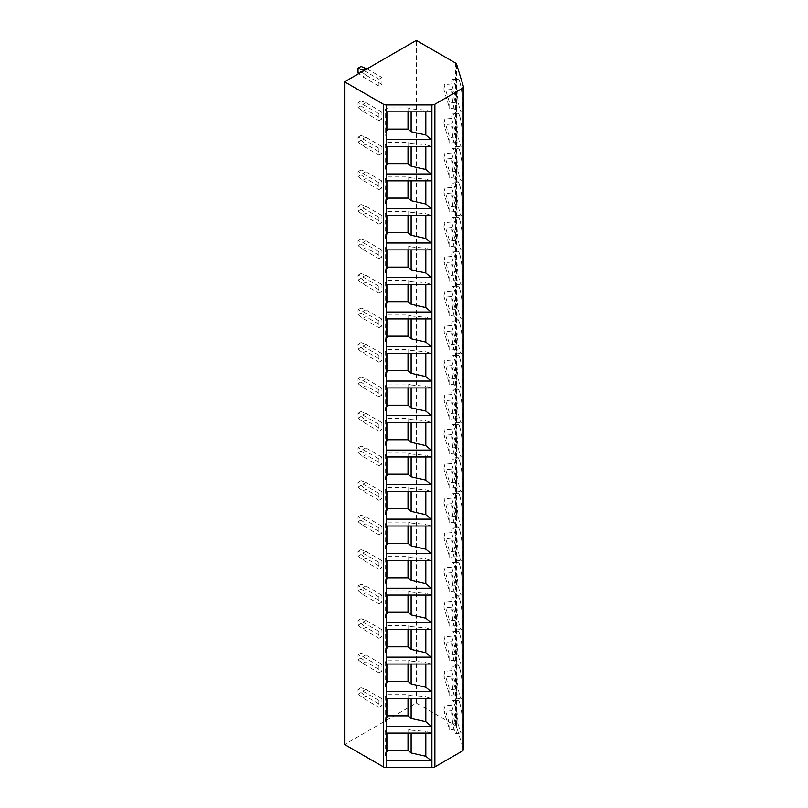 <?xml version="1.0" encoding="UTF-8"?>
<svg xmlns="http://www.w3.org/2000/svg" width="808" height="808" viewBox="0 0 808 808"><rect width="100%" height="100%" fill="white"/><g stroke="black" fill="none" stroke-linecap="round" stroke-linejoin="round"><path stroke-width="0.61" stroke-dasharray="4.04 3.03" d="M463.348 86.325L463.348 748.986L456.611 726.937A4.232 2.444 180 0 0 455.439 725.645L416.322 703.061L344.592 744.481M386.557 111.837L385.204 109.403L385.204 133.047L386.557 139.451M385.204 133.047L386.557 131.007M431.149 111.837L425.826 110.151L425.826 111.837M385.204 109.403L387.82 107.908L408.02 107.908L411.131 108.898L425.826 110.151M411.131 108.898L411.131 111.837M408.02 107.908L408.02 111.837M387.82 107.908L387.82 111.837M387.82 146.359L387.82 142.42L385.204 143.915L385.204 167.559L386.557 173.962M385.204 167.559L386.557 165.519M431.149 146.359L425.826 144.662L425.826 146.359M387.82 142.42L408.02 142.42L411.131 143.41L411.131 146.359M411.131 143.41L425.826 144.662M408.02 142.42L408.02 146.359M385.204 143.915L386.557 146.359M387.82 180.871L387.82 176.932L385.204 178.427L385.204 202.071L386.557 208.484M385.204 202.071L386.557 200.041M431.149 180.871L425.826 179.174L425.826 180.871M387.82 176.932L408.02 176.932L411.131 177.922L411.131 180.871M411.131 177.922L425.826 179.174M408.02 176.932L408.02 180.871M385.204 178.427L386.557 180.871M387.82 215.382L387.82 211.444L385.204 212.948L385.204 236.593L386.557 242.996M385.204 236.593L386.557 234.552M431.149 215.382L425.826 213.686L425.826 215.382M387.82 211.444L408.02 211.444L411.131 212.433L411.131 215.382M411.131 212.433L425.826 213.686M408.02 211.444L408.02 215.382M385.204 212.948L386.557 215.382M387.82 249.894L387.82 245.955L385.204 247.46L385.204 271.104L386.557 277.508M385.204 271.104L386.557 269.064M431.149 249.894L425.826 248.208L425.826 249.894M387.82 245.955L408.02 245.955L411.131 246.945L411.131 249.894M411.131 246.945L425.826 248.208M408.02 245.955L408.02 249.894M385.204 247.46L386.557 249.894M387.82 284.406L387.82 280.477L385.204 281.972L385.204 305.616L386.557 312.019M385.204 305.616L386.557 303.576M431.149 284.406L425.826 282.719L425.826 284.406M387.82 280.477L408.02 280.477L411.131 281.467L411.131 284.406M411.131 281.467L425.826 282.719M408.02 280.477L408.02 284.406M385.204 281.972L386.557 284.406M387.82 318.928L387.82 314.989L385.204 316.484L385.204 340.128L386.557 346.531M385.204 340.128L386.557 338.087M431.149 318.928L425.826 317.231L425.826 318.928M387.82 314.989L408.02 314.989L411.131 315.979L411.131 318.928M411.131 315.979L425.826 317.231M408.02 314.989L408.02 318.928M385.204 316.484L386.557 318.928M387.82 353.439L387.82 349.5L385.204 350.995L385.204 374.639L386.557 381.053M385.204 374.639L386.557 372.599M431.149 353.439L425.826 351.743L425.826 353.439M387.82 349.5L408.02 349.5L411.131 350.49L411.131 353.439M411.131 350.49L425.826 351.743M408.02 349.5L408.02 353.439M385.204 350.995L386.557 353.439M387.82 387.951L387.82 384.012L385.204 385.517L385.204 409.151L386.557 415.565M385.204 409.151L386.557 407.121M431.149 387.951L425.826 386.254L425.826 387.951M387.82 384.012L408.02 384.012L411.131 385.002L411.131 387.951M411.131 385.002L425.826 386.254M408.02 384.012L408.02 387.951M385.204 385.517L386.557 387.951M387.82 422.463L387.82 418.524L385.204 420.029L385.204 443.673L386.557 450.076M385.204 443.673L386.557 441.633M431.149 422.463L425.826 420.766L425.826 422.463M387.82 418.524L408.02 418.524L411.131 419.514L411.131 422.463M411.131 419.514L425.826 420.766M408.02 418.524L408.02 422.463M385.204 420.029L386.557 422.463M387.82 456.974L387.82 453.046L385.204 454.54L385.204 478.185L386.557 484.588M385.204 478.185L386.557 476.144M431.149 456.974L425.826 455.288L425.826 456.974M387.82 453.046L408.02 453.046L411.131 454.035L411.131 456.974M411.131 454.035L425.826 455.288M408.02 453.046L408.02 456.974M385.204 454.54L386.557 456.974M387.82 491.496L387.82 487.557L385.204 489.052L385.204 512.696L386.557 519.1M385.204 512.696L386.557 510.656M431.149 491.496L425.826 489.799L425.826 491.496M387.82 487.557L408.02 487.557L411.131 488.547L411.131 491.496M411.131 488.547L425.826 489.799M408.02 487.557L408.02 491.496M385.204 489.052L386.557 491.496M387.82 526.008L387.82 522.069L385.204 523.564L385.204 547.208L386.557 553.611M385.204 547.208L386.557 545.168M431.149 526.008L425.826 524.311L425.826 526.008M387.82 522.069L408.02 522.069L411.131 523.059L411.131 526.008M411.131 523.059L425.826 524.311M408.02 522.069L408.02 526.008M385.204 523.564L386.557 526.008M387.82 560.52L387.82 556.581L385.204 558.075L385.204 581.72L386.557 588.133M385.204 581.72L386.557 579.69M431.149 560.52L425.826 558.823L425.826 560.52M387.82 556.581L408.02 556.581L411.131 557.57L411.131 560.52M411.131 557.57L425.826 558.823M408.02 556.581L408.02 560.52M385.204 558.075L386.557 560.52M387.82 595.031L387.82 591.092L385.204 592.597L385.204 616.241L386.557 622.645M385.204 616.241L386.557 614.201M431.149 595.031L425.826 593.335L425.826 595.031M387.82 591.092L408.02 591.092L411.131 592.082L411.131 595.031M411.131 592.082L425.826 593.335M408.02 591.092L408.02 595.031M385.204 592.597L386.557 595.031M387.82 629.543L387.82 625.604L385.204 627.109L385.204 650.753L386.557 657.156M385.204 650.753L386.557 648.713M431.149 629.543L425.826 627.856L425.826 629.543M387.82 625.604L408.02 625.604L411.131 626.594L411.131 629.543M411.131 626.594L425.826 627.856M408.02 625.604L408.02 629.543M385.204 627.109L386.557 629.543M387.82 664.055L387.82 660.126L385.204 661.621L385.204 685.265L386.557 691.668M385.204 685.265L386.557 683.225M431.149 664.055L425.826 662.368L425.826 664.055M387.82 660.126L408.02 660.126L411.131 661.116L411.131 664.055M411.131 661.116L425.826 662.368M408.02 660.126L408.02 664.055M385.204 661.621L386.557 664.055M387.82 698.577L387.82 694.638L385.204 696.132L385.204 719.776L386.557 726.18M385.204 719.776L386.557 717.736M431.149 698.577L425.826 696.88L425.826 698.577M387.82 694.638L408.02 694.638L411.131 695.627L411.131 698.577M411.131 695.627L425.826 696.88M408.02 694.638L408.02 698.577M385.204 696.132L386.557 698.577M387.82 733.088L387.82 729.149L385.204 730.644L385.204 754.288L386.557 760.702M385.204 754.288L386.557 752.258M431.149 733.088L425.826 731.391L425.826 733.088M387.82 729.149L408.02 729.149L411.131 730.139L411.131 733.088M411.131 730.139L425.826 731.391M408.02 729.149L408.02 733.088M385.204 730.644L386.557 733.088M416.322 703.061L416.322 40.4M378.962 86.133L378.962 79.224L381.952 77.497L381.952 84.406L378.962 86.133L362.822 76.811L358.792 73.619M378.962 113.736L378.962 120.645L381.952 118.917L381.952 112.019L378.962 113.736L362.822 104.424L358.045 102.697L358.045 107.525L362.822 111.322L378.962 120.645M378.962 148.258L378.962 155.156L381.952 153.429L381.952 146.531L378.962 148.258L362.822 138.936L358.045 137.208L358.045 142.046L362.822 145.834L378.962 155.156M378.962 182.77L378.962 189.668L381.952 187.941L381.952 181.042L378.962 182.77L362.822 173.447L358.045 171.72L358.045 176.558L362.822 180.356L378.962 189.668M378.962 217.281L378.962 224.18L381.952 222.463L381.952 215.554L378.962 217.281L362.822 207.959L358.045 206.242L358.045 211.07L362.822 214.867L378.962 224.18M378.962 251.793L378.962 258.701L381.952 256.974L381.952 250.066L378.962 251.793L362.822 242.481L358.045 240.754L358.045 245.582L362.822 249.379L378.962 258.701M378.962 286.305L378.962 293.213L381.952 291.486L381.952 284.588L378.962 286.305L362.822 276.993L358.045 275.265L358.045 280.093L362.822 283.891L378.962 293.213M378.962 320.826L378.962 327.725L381.952 325.998L381.952 319.099L378.962 320.826L362.822 311.504L358.045 309.777L358.045 314.615L362.822 318.402L378.962 327.725M378.962 355.338L378.962 362.236L381.952 360.509L381.952 353.611L378.962 355.338L362.822 346.016L358.045 344.289L358.045 349.127L362.822 352.924L378.962 362.236M378.962 389.85L378.962 396.748L381.952 395.031L381.952 388.123L378.962 389.85L362.822 380.528L358.045 378.8L358.045 383.638L362.822 387.436L378.962 396.748M378.962 424.362L378.962 431.27L381.952 429.543L381.952 422.635L378.962 424.362L362.822 415.049L358.045 413.322L358.045 418.15L362.822 421.948L378.962 431.27M378.962 458.873L378.962 465.782L381.952 464.055L381.952 457.146L378.962 458.873L362.822 449.561L358.045 447.834L358.045 452.662L362.822 456.459L378.962 465.782M378.962 493.395L378.962 500.293L381.952 498.566L381.952 491.668L378.962 493.395L362.822 484.073L358.045 482.346L358.045 487.174L362.822 490.971L378.962 500.293M378.962 527.907L378.962 534.805L381.952 533.078L381.952 526.18L378.962 527.907L362.822 518.585L358.045 516.857L358.045 521.695L362.822 525.493L378.962 534.805M378.962 562.418L378.962 569.317L381.952 567.59L381.952 560.691L378.962 562.418L362.822 553.096L358.045 551.369L358.045 556.207L362.822 560.005L378.962 569.317M378.962 596.93L378.962 603.839L381.952 602.111L381.952 595.203L378.962 596.93L362.822 587.608L358.045 585.891L358.045 590.719L362.822 594.516L378.962 603.839M378.962 631.442L378.962 638.35L381.952 636.623L381.952 629.715L378.962 631.442L362.822 622.13L358.045 620.403L358.045 625.23L362.822 629.028L378.962 638.35M378.962 665.954L378.962 672.862L381.952 671.135L381.952 664.237L378.962 665.954L362.822 656.641L358.045 654.914L358.045 659.742L362.822 663.54L378.962 672.862M378.962 700.475L378.962 707.374L381.952 705.647L381.952 698.748L378.962 700.475L362.822 691.153L358.045 689.426L358.045 694.264L362.822 698.051L378.962 707.374M459.762 116.362A16.483 2.333 84.2 0 1 462.489 134.623A16.483 2.333 84.2 0 1 461.429 146.228A16.483 2.333 84.2 0 1 459.762 143.279A16.483 2.333 84.2 0 1 457.035 125.028A16.483 2.333 84.2 0 1 458.096 113.423A16.483 2.333 84.2 0 1 459.762 116.362M459.762 150.874A16.483 2.333 84.2 0 1 462.489 169.135A16.483 2.333 84.2 0 1 461.429 180.739A16.483 2.333 84.2 0 1 459.762 177.8A16.483 2.333 84.2 0 1 457.035 159.54A16.483 2.333 84.2 0 1 458.096 147.935A16.483 2.333 84.2 0 1 459.762 150.874M459.762 185.386A16.483 2.333 84.2 0 1 462.489 203.646A16.483 2.333 84.2 0 1 461.429 215.251A16.483 2.333 84.2 0 1 459.762 212.312A16.483 2.333 84.2 0 1 457.035 194.051A16.483 2.333 84.2 0 1 458.096 182.446A16.483 2.333 84.2 0 1 459.762 185.386M459.762 219.907A16.483 2.333 84.2 0 1 462.489 238.158A16.483 2.333 84.2 0 1 461.429 249.763A16.483 2.333 84.2 0 1 459.762 246.824A16.483 2.333 84.2 0 1 457.035 228.563A16.483 2.333 84.2 0 1 458.096 216.958A16.483 2.333 84.2 0 1 459.762 219.907M459.762 254.419A16.483 2.333 84.2 0 1 462.489 272.68A16.483 2.333 84.2 0 1 461.429 284.275A16.483 2.333 84.2 0 1 459.762 281.336A16.483 2.333 84.2 0 1 457.035 263.075A16.483 2.333 84.2 0 1 458.096 251.48A16.483 2.333 84.2 0 1 459.762 254.419M459.762 288.931A16.483 2.333 84.2 0 1 462.489 307.191A16.483 2.333 84.2 0 1 461.429 318.786A16.483 2.333 84.2 0 1 459.762 315.847A16.483 2.333 84.2 0 1 457.035 297.596A16.483 2.333 84.2 0 1 458.096 285.992A16.483 2.333 84.2 0 1 459.762 288.931M459.762 323.442A16.483 2.333 84.2 0 1 462.489 341.703A16.483 2.333 84.2 0 1 461.429 353.308A16.483 2.333 84.2 0 1 459.762 350.369A16.483 2.333 84.2 0 1 457.035 332.108A16.483 2.333 84.2 0 1 458.096 320.503A16.483 2.333 84.2 0 1 459.762 323.442M459.762 357.954A16.483 2.333 84.2 0 1 462.489 376.215A16.483 2.333 84.2 0 1 461.429 387.82A16.483 2.333 84.2 0 1 459.762 384.881A16.483 2.333 84.2 0 1 457.035 366.62A16.483 2.333 84.2 0 1 458.096 355.015A16.483 2.333 84.2 0 1 459.762 357.954M459.762 392.476A16.483 2.333 84.2 0 1 462.489 410.727A16.483 2.333 84.2 0 1 461.429 422.332A16.483 2.333 84.2 0 1 459.762 419.392A16.483 2.333 84.2 0 1 457.035 401.132A16.483 2.333 84.2 0 1 458.096 389.527A16.483 2.333 84.2 0 1 459.762 392.476M459.762 426.988A16.483 2.333 84.2 0 1 462.489 445.248A16.483 2.333 84.2 0 1 461.429 456.843A16.483 2.333 84.2 0 1 459.762 453.904A16.483 2.333 84.2 0 1 457.035 435.643A16.483 2.333 84.2 0 1 458.096 424.049A16.483 2.333 84.2 0 1 459.762 426.988M459.762 461.499A16.483 2.333 84.2 0 1 462.489 479.76A16.483 2.333 84.2 0 1 461.429 491.355A16.483 2.333 84.2 0 1 459.762 488.416A16.483 2.333 84.2 0 1 457.035 470.155A16.483 2.333 84.2 0 1 458.096 458.56A16.483 2.333 84.2 0 1 459.762 461.499M459.762 496.011A16.483 2.333 84.2 0 1 462.489 514.272A16.483 2.333 84.2 0 1 461.429 525.877A16.483 2.333 84.2 0 1 459.762 522.928A16.483 2.333 84.2 0 1 457.035 504.677A16.483 2.333 84.2 0 1 458.096 493.072A16.483 2.333 84.2 0 1 459.762 496.011M459.762 530.523A16.483 2.333 84.2 0 1 462.489 548.784A16.483 2.333 84.2 0 1 461.429 560.388A16.483 2.333 84.2 0 1 459.762 557.449A16.483 2.333 84.2 0 1 457.035 539.188A16.483 2.333 84.2 0 1 458.096 527.584A16.483 2.333 84.2 0 1 459.762 530.523M459.762 565.034A16.483 2.333 84.2 0 1 462.489 583.295A16.483 2.333 84.2 0 1 461.429 594.9A16.483 2.333 84.2 0 1 459.762 591.961A16.483 2.333 84.2 0 1 457.035 573.7A16.483 2.333 84.2 0 1 458.096 562.095A16.483 2.333 84.2 0 1 459.762 565.034M459.762 599.556A16.483 2.333 84.2 0 1 462.489 617.807A16.483 2.333 84.2 0 1 461.429 629.412A16.483 2.333 84.2 0 1 459.762 626.473A16.483 2.333 84.2 0 1 457.035 608.212A16.483 2.333 84.2 0 1 458.096 596.617A16.483 2.333 84.2 0 1 459.762 599.556M459.762 634.068A16.483 2.333 84.2 0 1 462.489 652.329A16.483 2.333 84.2 0 1 461.429 663.923A16.483 2.333 84.2 0 1 459.762 660.984A16.483 2.333 84.2 0 1 457.035 642.724A16.483 2.333 84.2 0 1 458.096 631.129A16.483 2.333 84.2 0 1 459.762 634.068M459.762 668.58A16.483 2.333 84.2 0 1 462.489 686.84A16.483 2.333 84.2 0 1 461.429 698.445A16.483 2.333 84.2 0 1 459.762 695.496A16.483 2.333 84.2 0 1 457.035 677.245A16.483 2.333 84.2 0 1 458.096 665.64A16.483 2.333 84.2 0 1 459.762 668.58M459.762 703.091A16.483 2.333 84.2 0 1 462.489 721.352A16.483 2.333 84.2 0 1 461.429 732.957A16.483 2.333 84.2 0 1 459.762 730.018A16.483 2.333 84.2 0 1 457.035 711.757A16.483 2.333 84.2 0 1 458.096 700.152A16.483 2.333 84.2 0 1 459.762 703.091M459.762 81.85A16.483 2.333 84.2 0 1 462.489 100.111A16.483 2.333 84.2 0 1 461.429 111.706A16.483 2.333 84.2 0 1 459.762 108.767A16.483 2.333 84.2 0 1 457.035 90.506A16.483 2.333 84.2 0 1 458.096 78.911A16.483 2.333 84.2 0 1 459.762 81.85M457.156 102.273L451.551 83.921A16.483 2.333 84.2 0 1 452.682 79.457A16.483 2.333 84.2 0 1 454.349 82.396A16.483 2.333 84.2 0 1 457.156 102.273L449.662 103.04A16.483 2.333 84.2 0 1 449.662 108.555L444.057 90.213A16.483 2.333 84.2 0 1 444.057 84.688L449.662 103.04M457.156 107.797L451.551 89.446A16.483 2.333 84.2 0 0 454.349 109.322A16.483 2.333 84.2 0 0 456.015 112.262A16.483 2.333 84.2 0 0 457.156 107.797L449.662 108.555M451.551 89.446L444.057 90.213M451.551 83.921L444.057 84.688M457.156 136.784L451.551 118.443A16.483 2.333 84.2 0 1 452.682 113.968A16.483 2.333 84.2 0 1 454.349 116.918A16.483 2.333 84.2 0 1 457.156 136.784L449.662 137.552A16.483 2.333 84.2 0 1 449.662 143.067L444.057 124.725A16.483 2.333 84.2 0 1 444.057 119.2L449.662 137.552M457.156 142.309L451.551 123.957A16.483 2.333 84.2 0 0 454.349 143.834A16.483 2.333 84.2 0 0 456.015 146.773A16.483 2.333 84.2 0 0 457.156 142.309L449.662 143.067M451.551 123.957L444.057 124.725M451.551 118.443L444.057 119.2M457.156 171.296L451.551 152.954A16.483 2.333 84.2 0 1 452.682 148.49A16.483 2.333 84.2 0 1 454.349 151.429A16.483 2.333 84.2 0 1 457.156 171.296L449.662 172.064A16.483 2.333 84.2 0 1 449.662 177.588L444.057 159.237A16.483 2.333 84.2 0 1 444.057 153.712L449.662 172.064M457.156 176.821L451.551 158.479A16.483 2.333 84.2 0 0 454.349 178.346A16.483 2.333 84.2 0 0 456.015 181.285A16.483 2.333 84.2 0 0 457.156 176.821L449.662 177.588M451.551 158.479L444.057 159.237M451.551 152.954L444.057 153.712M457.156 205.818L451.551 187.466A16.483 2.333 84.2 0 1 452.682 183.002A16.483 2.333 84.2 0 1 454.349 185.941A16.483 2.333 84.2 0 1 457.156 205.818L449.662 206.575A16.483 2.333 84.2 0 1 449.662 212.1L444.057 193.748A16.483 2.333 84.2 0 1 444.057 188.234L449.662 206.575M457.156 211.332L451.551 192.991A16.483 2.333 84.2 0 0 454.349 212.858A16.483 2.333 84.2 0 0 456.015 215.797A16.483 2.333 84.2 0 0 457.156 211.332L449.662 212.1M451.551 192.991L444.057 193.748M451.551 187.466L444.057 188.234M457.156 240.329L451.551 221.978A16.483 2.333 84.2 0 1 452.682 217.514A16.483 2.333 84.2 0 1 454.349 220.453A16.483 2.333 84.2 0 1 457.156 240.329L449.662 241.087A16.483 2.333 84.2 0 1 449.662 246.612L444.057 228.26A16.483 2.333 84.2 0 1 444.057 222.745L449.662 241.087M457.156 245.854L451.551 227.502A16.483 2.333 84.2 0 0 454.349 247.379A16.483 2.333 84.2 0 0 456.015 250.318A16.483 2.333 84.2 0 0 457.156 245.854L449.662 246.612M451.551 227.502L444.057 228.26M451.551 221.978L444.057 222.745M457.156 274.841L451.551 256.489A16.483 2.333 84.2 0 1 452.682 252.025A16.483 2.333 84.2 0 1 454.349 254.964A16.483 2.333 84.2 0 1 457.156 274.841L449.662 275.599A16.483 2.333 84.2 0 1 449.662 281.123L444.057 262.782A16.483 2.333 84.2 0 1 444.057 257.257L449.662 275.599M457.156 280.366L451.551 262.014A16.483 2.333 84.2 0 0 454.349 281.891A16.483 2.333 84.2 0 0 456.015 284.83A16.483 2.333 84.2 0 0 457.156 280.366L449.662 281.123M451.551 262.014L444.057 262.782M451.551 256.489L444.057 257.257M457.156 309.353L451.551 291.011A16.483 2.333 84.2 0 1 452.682 286.537A16.483 2.333 84.2 0 1 454.349 289.486A16.483 2.333 84.2 0 1 457.156 309.353L449.662 310.12A16.483 2.333 84.2 0 1 449.662 315.635L444.057 297.294A16.483 2.333 84.2 0 1 444.057 291.769L449.662 310.12M457.156 314.878L451.551 296.526A16.483 2.333 84.2 0 0 454.349 316.403A16.483 2.333 84.2 0 0 456.015 319.342A16.483 2.333 84.2 0 0 457.156 314.878L449.662 315.635M451.551 296.526L444.057 297.294M451.551 291.011L444.057 291.769M457.156 343.865L451.551 325.523A16.483 2.333 84.2 0 1 452.682 321.059A16.483 2.333 84.2 0 1 454.349 323.998A16.483 2.333 84.2 0 1 457.156 343.865L449.662 344.632A16.483 2.333 84.2 0 1 449.662 350.157L444.057 331.805A16.483 2.333 84.2 0 1 444.057 326.281L449.662 344.632M457.156 349.389L451.551 331.038A16.483 2.333 84.2 0 0 454.349 350.914A16.483 2.333 84.2 0 0 456.015 353.854A16.483 2.333 84.2 0 0 457.156 349.389L449.662 350.157M451.551 331.038L444.057 331.805M451.551 325.523L444.057 326.281M457.156 378.386L451.551 360.035A16.483 2.333 84.2 0 1 452.682 355.571A16.483 2.333 84.2 0 1 454.349 358.51A16.483 2.333 84.2 0 1 457.156 378.386L449.662 379.144A16.483 2.333 84.2 0 1 449.662 384.669L444.057 366.317A16.483 2.333 84.2 0 1 444.057 360.792L449.662 379.144M457.156 383.901L451.551 365.559A16.483 2.333 84.2 0 0 454.349 385.426A16.483 2.333 84.2 0 0 456.015 388.365A16.483 2.333 84.2 0 0 457.156 383.901L449.662 384.669M451.551 365.559L444.057 366.317M451.551 360.035L444.057 360.792M457.156 412.898L451.551 394.546A16.483 2.333 84.2 0 1 452.682 390.082A16.483 2.333 84.2 0 1 454.349 393.021A16.483 2.333 84.2 0 1 457.156 412.898L449.662 413.656A16.483 2.333 84.2 0 1 449.662 419.18L444.057 400.829A16.483 2.333 84.2 0 1 444.057 395.314L449.662 413.656M457.156 418.413L451.551 400.071A16.483 2.333 84.2 0 0 454.349 419.938A16.483 2.333 84.2 0 0 456.015 422.887A16.483 2.333 84.2 0 0 457.156 418.413L449.662 419.18M451.551 400.071L444.057 400.829M451.551 394.546L444.057 395.314M457.156 447.41L451.551 429.058A16.483 2.333 84.2 0 1 452.682 424.594A16.483 2.333 84.2 0 1 454.349 427.533A16.483 2.333 84.2 0 1 457.156 447.41L449.662 448.167A16.483 2.333 84.2 0 1 449.662 453.692L444.057 435.35A16.483 2.333 84.2 0 1 444.057 429.826L449.662 448.167M457.156 452.935L451.551 434.583A16.483 2.333 84.2 0 0 454.349 454.46A16.483 2.333 84.2 0 0 456.015 457.399A16.483 2.333 84.2 0 0 457.156 452.935L449.662 453.692M451.551 434.583L444.057 435.35M451.551 429.058L444.057 429.826M457.156 481.921L451.551 463.57A16.483 2.333 84.2 0 1 452.682 459.106A16.483 2.333 84.2 0 1 454.349 462.045A16.483 2.333 84.2 0 1 457.156 481.921L449.662 482.689A16.483 2.333 84.2 0 1 449.662 488.204L444.057 469.862A16.483 2.333 84.2 0 1 444.057 464.337L449.662 482.689M457.156 487.446L451.551 469.094A16.483 2.333 84.2 0 0 454.349 488.971A16.483 2.333 84.2 0 0 456.015 491.91A16.483 2.333 84.2 0 0 457.156 487.446L449.662 488.204M451.551 469.094L444.057 469.862M451.551 463.57L444.057 464.337M457.156 516.433L451.551 498.092A16.483 2.333 84.2 0 1 452.682 493.627A16.483 2.333 84.2 0 1 454.349 496.566A16.483 2.333 84.2 0 1 457.156 516.433L449.662 517.201A16.483 2.333 84.2 0 1 449.662 522.726L444.057 504.374A16.483 2.333 84.2 0 1 444.057 498.849L449.662 517.201M457.156 521.958L451.551 503.606A16.483 2.333 84.2 0 0 454.349 523.483A16.483 2.333 84.2 0 0 456.015 526.422A16.483 2.333 84.2 0 0 457.156 521.958L449.662 522.726M451.551 503.606L444.057 504.374M451.551 498.092L444.057 498.849M457.156 550.945L451.551 532.603A16.483 2.333 84.2 0 1 452.682 528.139A16.483 2.333 84.2 0 1 454.349 531.078A16.483 2.333 84.2 0 1 457.156 550.945L449.662 551.712A16.483 2.333 84.2 0 1 449.662 557.237L444.057 538.885A16.483 2.333 84.2 0 1 444.057 533.361L449.662 551.712M457.156 556.47L451.551 538.128A16.483 2.333 84.2 0 0 454.349 557.995A16.483 2.333 84.2 0 0 456.015 560.934A16.483 2.333 84.2 0 0 457.156 556.47L449.662 557.237M451.551 538.128L444.057 538.885M451.551 532.603L444.057 533.361M457.156 585.467L451.551 567.115A16.483 2.333 84.2 0 1 452.682 562.651A16.483 2.333 84.2 0 1 454.349 565.59A16.483 2.333 84.2 0 1 457.156 585.467L449.662 586.224A16.483 2.333 84.2 0 1 449.662 591.749L444.057 573.397A16.483 2.333 84.2 0 1 444.057 567.883L449.662 586.224M457.156 590.981L451.551 572.64A16.483 2.333 84.2 0 0 454.349 592.506A16.483 2.333 84.2 0 0 456.015 595.456A16.483 2.333 84.2 0 0 457.156 590.981L449.662 591.749M451.551 572.64L444.057 573.397M451.551 567.115L444.057 567.883M457.156 619.978L451.551 601.627A16.483 2.333 84.2 0 1 452.682 597.163A16.483 2.333 84.2 0 1 454.349 600.102A16.483 2.333 84.2 0 1 457.156 619.978L449.662 620.736A16.483 2.333 84.2 0 1 449.662 626.261L444.057 607.909A16.483 2.333 84.2 0 1 444.057 602.394L449.662 620.736M457.156 625.503L451.551 607.151A16.483 2.333 84.2 0 0 454.349 627.028A16.483 2.333 84.2 0 0 456.015 629.967A16.483 2.333 84.2 0 0 457.156 625.503L449.662 626.261M451.551 607.151L444.057 607.909M451.551 601.627L444.057 602.394M457.156 654.49L451.551 636.138A16.483 2.333 84.2 0 1 452.682 631.674A16.483 2.333 84.2 0 1 454.349 634.613A16.483 2.333 84.2 0 1 457.156 654.49L449.662 655.258A16.483 2.333 84.2 0 1 449.662 660.772L444.057 642.431A16.483 2.333 84.2 0 1 444.057 636.906L449.662 655.258M457.156 660.015L451.551 641.663A16.483 2.333 84.2 0 0 454.349 661.54A16.483 2.333 84.2 0 0 456.015 664.479A16.483 2.333 84.2 0 0 457.156 660.015L449.662 660.772M451.551 641.663L444.057 642.431M451.551 636.138L444.057 636.906M457.156 689.002L451.551 670.66A16.483 2.333 84.2 0 1 452.682 666.186A16.483 2.333 84.2 0 1 454.349 669.135A16.483 2.333 84.2 0 1 457.156 689.002L449.662 689.769A16.483 2.333 84.2 0 1 449.662 695.284L444.057 676.942A16.483 2.333 84.2 0 1 444.057 671.418L449.662 689.769M457.156 694.526L451.551 676.175A16.483 2.333 84.2 0 0 454.349 696.052A16.483 2.333 84.2 0 0 456.015 698.991A16.483 2.333 84.2 0 0 457.156 694.526L449.662 695.284M451.551 676.175L444.057 676.942M451.551 670.66L444.057 671.418M457.156 723.514L451.551 705.172A16.483 2.333 84.2 0 1 452.682 700.708A16.483 2.333 84.2 0 1 454.349 703.647A16.483 2.333 84.2 0 1 457.156 723.514L449.662 724.281A16.483 2.333 84.2 0 1 449.662 729.806L444.057 711.454A16.483 2.333 84.2 0 1 444.057 705.929L449.662 724.281M457.156 729.038L451.551 710.697A16.483 2.333 84.2 0 0 454.349 730.563A16.483 2.333 84.2 0 0 456.015 733.502A16.483 2.333 84.2 0 0 457.156 729.038L449.662 729.806M451.551 710.697L444.057 711.454M451.551 705.172L444.057 705.929M364.024 70.599L378.962 79.224M381.952 84.406L365.812 75.083L362.822 76.811M367.014 68.872L381.952 77.497M365.812 75.083L361.035 71.286L361.035 66.458M361.035 71.286L358.045 73.013M362.822 111.322L365.812 109.595L381.952 118.917M381.952 112.019L365.812 102.697L361.035 100.97L361.035 105.808L365.812 109.595M362.822 104.424L365.812 102.697M358.045 102.697L361.035 100.97M358.045 107.525L361.035 105.808M362.822 145.834L365.812 144.117L381.952 153.429M381.952 146.531L365.812 137.208L361.035 135.481L361.035 140.319L365.812 144.117M362.822 138.936L365.812 137.208M358.045 137.208L361.035 135.481M358.045 142.046L361.035 140.319M362.822 180.356L365.812 178.629L381.952 187.941M381.952 181.042L365.812 171.72L361.035 170.003L361.035 174.831L365.812 178.629M362.822 173.447L365.812 171.72M358.045 171.72L361.035 170.003M358.045 176.558L361.035 174.831M362.822 214.867L365.812 213.14L381.952 222.463M381.952 215.554L365.812 206.242L361.035 204.515L361.035 209.343L365.812 213.14M362.822 207.959L365.812 206.242M358.045 206.242L361.035 204.515M358.045 211.07L361.035 209.343M362.822 249.379L365.812 247.652L381.952 256.974M381.952 250.066L365.812 240.754L361.035 239.027L361.035 243.854L365.812 247.652M362.822 242.481L365.812 240.754M358.045 240.754L361.035 239.027M358.045 245.582L361.035 243.854M362.822 283.891L365.812 282.164L381.952 291.486M381.952 284.588L365.812 275.265L361.035 273.538L361.035 278.366L365.812 282.164M362.822 276.993L365.812 275.265M358.045 275.265L361.035 273.538M358.045 280.093L361.035 278.366M362.822 318.402L365.812 316.685L381.952 325.998M381.952 319.099L365.812 309.777L361.035 308.05L361.035 312.888L365.812 316.685M362.822 311.504L365.812 309.777M358.045 309.777L361.035 308.05M358.045 314.615L361.035 312.888M362.822 352.924L365.812 351.197L381.952 360.509M381.952 353.611L365.812 344.289L361.035 342.562L361.035 347.4L365.812 351.197M362.822 346.016L365.812 344.289M358.045 344.289L361.035 342.562M358.045 349.127L361.035 347.4M362.822 387.436L365.812 385.709L381.952 395.031M381.952 388.123L365.812 378.8L361.035 377.084L361.035 381.911L365.812 385.709M362.822 380.528L365.812 378.8M358.045 378.8L361.035 377.084M358.045 383.638L361.035 381.911M362.822 421.948L365.812 420.221L381.952 429.543M381.952 422.635L365.812 413.322L361.035 411.595L361.035 416.423L365.812 420.221M362.822 415.049L365.812 413.322M358.045 413.322L361.035 411.595M358.045 418.15L361.035 416.423M362.822 456.459L365.812 454.732L381.952 464.055M381.952 457.146L365.812 447.834L361.035 446.107L361.035 450.935L365.812 454.732M362.822 449.561L365.812 447.834M358.045 447.834L361.035 446.107M358.045 452.662L361.035 450.935M362.822 490.971L365.812 489.244L381.952 498.566M381.952 491.668L365.812 482.346L361.035 480.619L361.035 485.457L365.812 489.244M362.822 484.073L365.812 482.346M358.045 482.346L361.035 480.619M358.045 487.174L361.035 485.457M362.822 525.493L365.812 523.766L381.952 533.078M381.952 526.18L365.812 516.857L361.035 515.13L361.035 519.968L365.812 523.766M362.822 518.585L365.812 516.857M358.045 516.857L361.035 515.13M358.045 521.695L361.035 519.968M362.822 560.005L365.812 558.278L381.952 567.59M381.952 560.691L365.812 551.369L361.035 549.652L361.035 554.48L365.812 558.278M362.822 553.096L365.812 551.369M358.045 551.369L361.035 549.652M358.045 556.207L361.035 554.48M362.822 594.516L365.812 592.789L381.952 602.111M381.952 595.203L365.812 585.891L361.035 584.164L361.035 588.992L365.812 592.789M362.822 587.608L365.812 585.891M358.045 585.891L361.035 584.164M358.045 590.719L361.035 588.992M362.822 629.028L365.812 627.301L381.952 636.623M381.952 629.715L365.812 620.403L361.035 618.675L361.035 623.503L365.812 627.301M362.822 622.13L365.812 620.403M358.045 620.403L361.035 618.675M358.045 625.23L361.035 623.503M362.822 663.54L365.812 661.813L381.952 671.135M381.952 664.237L365.812 654.914L361.035 653.187L361.035 658.025L365.812 661.813M362.822 656.641L365.812 654.914M358.045 654.914L361.035 653.187M358.045 659.742L361.035 658.025M362.822 698.051L365.812 696.334L381.952 705.647M381.952 698.748L365.812 689.426L361.035 687.699L361.035 692.537L365.812 696.334M362.822 691.153L365.812 689.426M358.045 689.426L361.035 687.699M358.045 694.264L361.035 692.537M455.439 62.984L455.439 725.645M456.611 64.287L456.611 726.937M456.015 112.262L461.429 111.706M452.682 79.457L458.096 78.911M456.015 146.773L461.429 146.228M452.682 113.968L458.096 113.423M456.015 181.285L461.429 180.739M452.682 148.49L458.096 147.935M456.015 215.797L461.429 215.251M452.682 183.002L458.096 182.446M456.015 250.318L461.429 249.763M452.682 217.514L458.096 216.958M456.015 284.83L461.429 284.275M452.682 252.025L458.096 251.48M456.015 319.342L461.429 318.786M452.682 286.537L458.096 285.992M456.015 353.854L461.429 353.308M452.682 321.059L458.096 320.503M456.015 388.365L461.429 387.82M452.682 355.571L458.096 355.015M456.015 422.887L461.429 422.332M452.682 390.082L458.096 389.527M456.015 457.399L461.429 456.843M452.682 424.594L458.096 424.049M456.015 491.91L461.429 491.355M452.682 459.106L458.096 458.56M456.015 526.422L461.429 525.877M452.682 493.627L458.096 493.072M456.015 560.934L461.429 560.388M452.682 528.139L458.096 527.584M456.015 595.456L461.429 594.9M452.682 562.651L458.096 562.095M456.015 629.967L461.429 629.412M452.682 597.163L458.096 596.617M456.015 664.479L461.429 663.923M452.682 631.674L458.096 631.129M456.015 698.991L461.429 698.445M452.682 666.186L458.096 665.64M456.015 733.502L461.429 732.957M452.682 700.708L458.096 700.152"/><path stroke-width="1.21" d="M434.896 104.222L434.896 766.883A4.232 2.444 180 0 1 431.906 767.6L386.396 767.6A4.232 2.444 180 0 1 383.406 766.883L344.592 744.481L344.592 81.82L383.406 104.222A4.232 2.444 0 0 0 386.396 104.939L431.906 104.939A4.232 2.444 0 0 0 434.896 104.222L462.166 88.476A4.232 2.444 0 0 0 463.408 86.749A4.232 2.444 0 0 0 463.348 86.325L456.611 64.287A4.232 2.444 0 0 0 455.439 62.984L416.322 40.4L344.592 81.82M434.896 766.883L462.166 751.137A4.232 2.444 180 0 0 463.408 749.41A4.232 2.444 180 0 0 463.348 748.986M431.149 173.962L386.557 173.962L386.557 146.359L431.149 146.359L431.149 173.962L425.826 169.518L411.131 166.226L408.02 163.62L387.82 163.62L386.557 165.519M431.149 208.484L386.557 208.484L386.557 180.871L431.149 180.871L431.149 208.484L425.826 204.03L411.131 200.738L408.02 198.132L387.82 198.132L386.557 200.041M431.149 242.996L386.557 242.996L386.557 215.382L431.149 215.382L431.149 242.996L425.826 238.542L411.131 235.249L408.02 232.654L387.82 232.654L386.557 234.552M431.149 277.508L386.557 277.508L386.557 249.894L431.149 249.894L431.149 277.508L425.826 273.054L411.131 269.761L408.02 267.165L387.82 267.165L386.557 269.064M431.149 312.019L386.557 312.019L386.557 284.406L431.149 284.406L431.149 312.019L425.826 307.575L411.131 304.273L408.02 301.677L387.82 301.677L386.557 303.576M431.149 346.531L386.557 346.531L386.557 318.928L431.149 318.928L431.149 346.531L425.826 342.087L411.131 338.794L408.02 336.189L387.82 336.189L386.557 338.087M431.149 381.053L386.557 381.053L386.557 353.439L431.149 353.439L431.149 381.053L425.826 376.599L411.131 373.306L408.02 370.7L387.82 370.7L386.557 372.599M386.557 415.565L431.149 415.565L431.149 387.951L386.557 387.951L386.557 415.565M386.557 450.076L431.149 450.076L431.149 422.463L386.557 422.463L386.557 450.076M386.557 484.588L431.149 484.588L431.149 456.974L386.557 456.974L386.557 484.588M386.557 519.1L431.149 519.1L431.149 491.496L386.557 491.496L386.557 519.1M386.557 553.611L431.149 553.611L431.149 526.008L386.557 526.008L386.557 553.611M386.557 588.133L431.149 588.133L431.149 560.52L386.557 560.52L386.557 588.133M386.557 622.645L431.149 622.645L431.149 595.031L386.557 595.031L386.557 622.645M386.557 657.156L431.149 657.156L431.149 629.543L386.557 629.543L386.557 657.156M386.557 691.668L431.149 691.668L431.149 664.055L386.557 664.055L386.557 691.668M386.557 726.18L431.149 726.18L431.149 698.577L386.557 698.577L386.557 726.18M386.557 760.702L431.149 760.702L431.149 733.088L386.557 733.088L386.557 760.702M431.149 139.451L386.557 139.451L386.557 111.837L431.149 111.837L431.149 139.451L425.826 135.007L411.131 131.714L408.02 129.108L387.82 129.108L386.557 131.007M425.826 111.837L425.826 135.007M411.131 111.837L411.131 131.714M408.02 111.837L408.02 129.108M387.82 111.837L387.82 129.108M425.826 146.359L425.826 169.518M411.131 146.359L411.131 166.226M408.02 146.359L408.02 163.62M387.82 146.359L387.82 163.62M425.826 180.871L425.826 204.03M411.131 180.871L411.131 200.738M408.02 180.871L408.02 198.132M387.82 180.871L387.82 198.132M425.826 215.382L425.826 238.542M411.131 215.382L411.131 235.249M408.02 215.382L408.02 232.654M387.82 215.382L387.82 232.654M425.826 249.894L425.826 273.054M411.131 249.894L411.131 269.761M408.02 249.894L408.02 267.165M387.82 249.894L387.82 267.165M425.826 284.406L425.826 307.575M411.131 284.406L411.131 304.273M408.02 284.406L408.02 301.677M387.82 284.406L387.82 301.677M425.826 318.928L425.826 342.087M411.131 318.928L411.131 338.794M408.02 318.928L408.02 336.189M387.82 318.928L387.82 336.189M425.826 353.439L425.826 376.599M411.131 353.439L411.131 373.306M408.02 353.439L408.02 370.7M387.82 353.439L387.82 370.7M431.149 415.565L425.826 411.11L411.131 407.818L408.02 405.222L387.82 405.222L386.557 407.121M425.826 387.951L425.826 411.11M411.131 387.951L411.131 407.818M408.02 387.951L408.02 405.222M387.82 387.951L387.82 405.222M431.149 450.076L425.826 445.622L411.131 442.329L408.02 439.734L387.82 439.734L386.557 441.633M425.826 422.463L425.826 445.622M411.131 422.463L411.131 442.329M408.02 422.463L408.02 439.734M387.82 422.463L387.82 439.734M431.149 484.588L425.826 480.144L411.131 476.841L408.02 474.245L387.82 474.245L386.557 476.144M425.826 456.974L425.826 480.144M411.131 456.974L411.131 476.841M408.02 456.974L408.02 474.245M387.82 456.974L387.82 474.245M431.149 519.1L425.826 514.656L411.131 511.363L408.02 508.757L387.82 508.757L386.557 510.656M425.826 491.496L425.826 514.656M411.131 491.496L411.131 511.363M408.02 491.496L408.02 508.757M387.82 491.496L387.82 508.757M431.149 553.611L425.826 549.167L411.131 545.875L408.02 543.269L387.82 543.269L386.557 545.168M425.826 526.008L425.826 549.167M411.131 526.008L411.131 545.875M408.02 526.008L408.02 543.269M387.82 526.008L387.82 543.269M431.149 588.133L425.826 583.679L411.131 580.386L408.02 577.791L387.82 577.791L386.557 579.69M425.826 560.52L425.826 583.679M411.131 560.52L411.131 580.386M408.02 560.52L408.02 577.791M387.82 560.52L387.82 577.791M431.149 622.645L425.826 618.191L411.131 614.898L408.02 612.302L387.82 612.302L386.557 614.201M425.826 595.031L425.826 618.191M411.131 595.031L411.131 614.898M408.02 595.031L408.02 612.302M387.82 595.031L387.82 612.302M431.149 657.156L425.826 652.702L411.131 649.41L408.02 646.814L387.82 646.814L386.557 648.713M425.826 629.543L425.826 652.702M411.131 629.543L411.131 649.41M408.02 629.543L408.02 646.814M387.82 629.543L387.82 646.814M431.149 691.668L425.826 687.224L411.131 683.922L408.02 681.326L387.82 681.326L386.557 683.225M425.826 664.055L425.826 687.224M411.131 664.055L411.131 683.922M408.02 664.055L408.02 681.326M387.82 664.055L387.82 681.326M431.149 726.18L425.826 721.736L411.131 718.443L408.02 715.837L387.82 715.837L386.557 717.736M425.826 698.577L425.826 721.736M411.131 698.577L411.131 718.443M408.02 698.577L408.02 715.837M387.82 698.577L387.82 715.837M431.149 760.702L425.826 756.248L411.131 752.955L408.02 750.349L387.82 750.349L386.557 752.258M425.826 733.088L425.826 756.248M411.131 733.088L411.131 752.955M408.02 733.088L408.02 750.349M387.82 733.088L387.82 750.349M358.792 73.619L358.045 73.013L358.045 68.185L364.024 70.599M358.045 68.185L361.035 66.458L367.014 68.872M365.812 68.185L362.822 69.912M431.906 104.939L431.906 767.6M386.396 104.939L386.396 767.6M383.406 104.222L383.406 766.883M462.166 88.476L462.166 751.137M463.408 86.749L463.408 749.41"/></g></svg>
